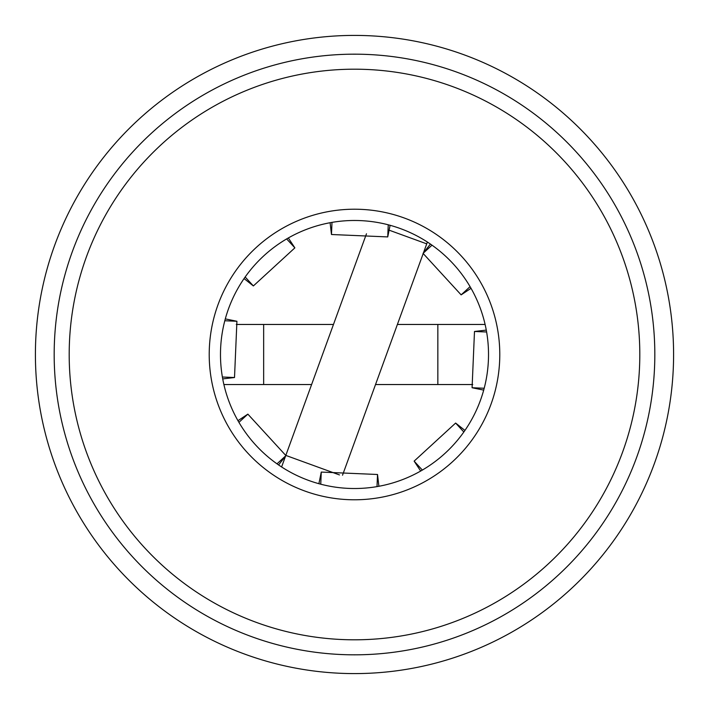 <?xml version="1.0" encoding="UTF-8"?>
<svg xmlns="http://www.w3.org/2000/svg" width="709" height="709" viewBox="0 0 709 709"><rect width="100%" height="100%" fill="white"/><g stroke="black" fill="none" stroke-linecap="round" stroke-linejoin="round"><path stroke-width="1.06" d="M472.726 384.535L375.531 384.535M236.274 324.465L333.469 324.465L263.651 324.465L263.651 384.535L311.606 384.535L223.893 384.535M485.107 324.465L397.394 324.465M423.45 252.874L426.729 243.861L389.17 230.186M426.729 243.861L427.394 242.035M342.527 475.216L423.22 253.494M285.78 455.506L366.473 233.784M281.606 466.965L285.55 456.126M390.11 225.302L387.734 236.921L331.475 234.511L330.102 222.723A134.019 134.019 0 0 0 288.324 237.958L294.864 247.866L253.37 285.94L245.163 276.997M253.37 285.94L244.064 278.575A134.019 134.019 0 0 0 225.302 318.89L236.921 321.266L234.511 377.525L222.387 377.011M318.89 483.698L321.266 472.079L377.525 474.489L378.898 486.277A134.019 134.019 0 0 0 420.676 471.042L414.136 461.134L455.63 423.06L463.837 432.003M455.63 423.06L464.936 430.425A134.019 134.019 0 0 0 483.698 390.11L472.079 387.734L474.489 331.475L486.613 331.989M237.958 420.676L247.866 414.136L285.94 455.63L276.997 463.837M471.042 288.324L461.134 294.864L423.06 253.37L432.003 245.163M224.797 320.752L236.921 321.266M320.752 484.203L321.266 472.079M422.342 470.076L414.136 461.134M484.203 388.248L472.079 387.734M238.924 422.342L247.866 414.136M234.511 377.525L222.723 378.898M470.076 286.658L461.134 294.864M377.525 474.489L377.011 486.613M474.489 331.475L486.277 330.102M285.94 455.63L278.575 464.936M388.248 224.797L387.734 236.921M286.658 238.924L294.864 247.866M423.06 253.37L430.425 244.064M331.475 234.511L331.989 222.387M105.1 493.065A285.31 285.31 0 0 0 493.065 603.9A285.31 285.31 0 0 0 603.9 215.935A285.31 285.31 0 0 0 215.935 105.1A285.31 285.31 0 0 0 105.1 493.065M91.975 500.359A300.324 300.324 0 0 0 500.359 617.025A300.324 300.324 0 0 0 617.025 208.641A300.324 300.324 0 0 0 208.641 91.975A300.324 300.324 0 0 0 91.975 500.359M237.347 419.586A134.019 134.019 0 0 0 419.586 471.653A134.019 134.019 0 0 0 471.653 289.414A134.019 134.019 0 0 0 289.414 237.347A134.019 134.019 0 0 0 237.347 419.586M75.571 509.479A319.094 319.094 0 0 0 509.479 633.429A319.094 319.094 0 0 0 633.429 199.521A319.094 319.094 0 0 0 199.521 75.571A319.094 319.094 0 0 0 75.571 509.479M227.5 425.063A145.283 145.283 0 0 0 425.063 481.5A145.283 145.283 0 0 0 481.5 283.937A145.283 145.283 0 0 0 283.937 227.5A145.283 145.283 0 0 0 227.5 425.063M437.843 324.465L437.843 384.535M339.46 474.933L285.816 455.408"/></g></svg>
